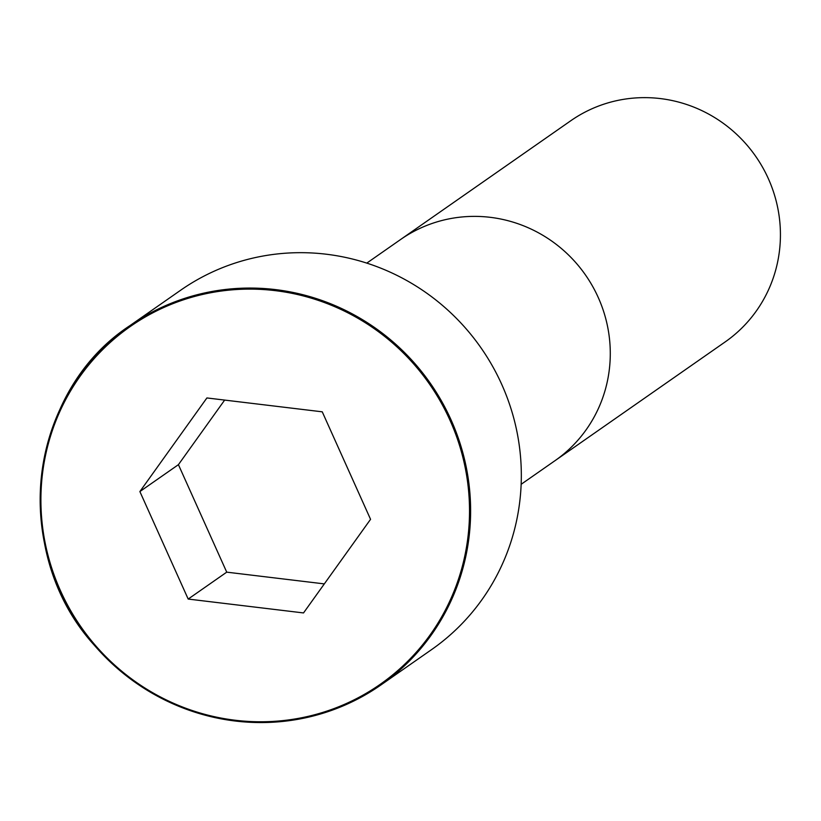 <?xml version="1.0" encoding="UTF-8"?>
<svg xmlns="http://www.w3.org/2000/svg" width="821" height="821" viewBox="0 0 821 821"><rect width="100%" height="100%" fill="white"/><g stroke="black" fill="none" stroke-linecap="round" stroke-linejoin="round"><path stroke-width="1.23" d="M501.723 384.392A219.156 213.286 -124.9 0 0 180.671 290.213L129.964 325.598A219.156 213.286 -124.9 0 0 80.499 627.388A219.156 213.286 -124.9 0 0 380.821 685.032A219.156 213.286 -124.9 0 0 451.016 419.788A219.156 213.286 -124.9 0 0 129.964 325.598C27.863 392.305 9.821 552.03 94.005 644.885C126.732 682.477 167.094 706.727 215.102 717.636C275.343 729.746 330.586 718.888 380.821 685.032L431.528 649.647A219.156 213.286 -124.9 0 0 501.723 384.392M768.364 178.691A134.87 131.247 -124.9 0 0 570.8 120.728L400.648 239.475A134.87 131.247 -124.9 0 0 400.638 239.486A134.87 131.247 -124.9 0 1 598.222 297.438A134.87 131.247 -124.9 0 1 555.027 460.663L725.179 341.916A134.87 131.247 -124.9 0 0 768.364 178.691M303.524 612.938L370.558 519.324L322.253 411.824L206.902 397.949L139.878 491.563L188.183 599.063L303.524 612.938M224.656 400.084L178.424 464.665L226.729 572.155L324.316 583.895M139.878 491.563L178.424 464.665M188.183 599.063L226.729 572.155M521.15 484.298L555.006 460.673A134.87 131.247 -124.9 0 0 555.027 460.663M450 420.28A218.222 212.372 -124.9 0 0 80.427 375.813A218.222 212.372 -124.9 0 0 235.217 720.243A218.222 212.372 -124.9 0 0 450 420.28M366.782 263.12L400.638 239.486"/></g></svg>
